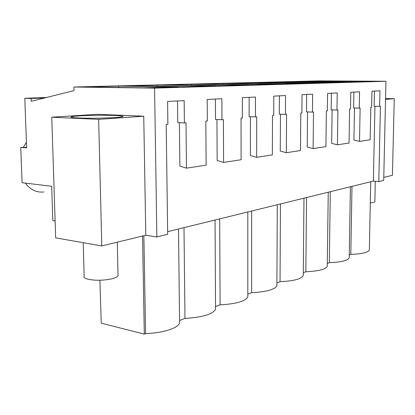 <?xml version="1.0" encoding="UTF-8"?>
<svg xmlns="http://www.w3.org/2000/svg" width="415" height="415" viewBox="0 0 415 415"><rect width="100%" height="100%" fill="white"/><g stroke="black" fill="none" stroke-linecap="round" stroke-linejoin="round"><path stroke-width="0.62" d="M145.8 235.243L101.784 245.939L55.672 237.868L51.756 117.186L97.551 114.307L143.74 116.21L145.8 235.243L156.865 236.981L154.567 88.115L385.94 81.273L383.709 180.359L378.802 181.583L380.431 106.344L379.642 106.406L379.979 90.802L371.954 91.207L371.632 107.086L370.813 107.153L370.154 139.756L359.514 141.401L360.121 108.056L359.26 108.128L359.556 91.829L350.789 92.265L350.509 108.87L349.612 108.948L349.046 143.025L337.4 144.825L337.909 109.934L336.964 110.017L337.213 92.95L327.585 93.432L327.362 110.826L326.377 110.909L325.92 146.599L313.118 148.58L313.512 111.998L312.469 112.086L312.656 94.179L302.047 94.713L301.887 112.979L300.797 113.072L300.476 150.536L286.345 152.725L286.583 114.275L285.432 114.369L285.546 95.543L273.791 96.13L273.713 115.36L272.505 115.463L272.349 154.888L256.667 157.316L256.719 116.797L255.438 116.906L255.458 97.053L242.365 97.707L242.386 118.01L241.042 118.125L241.094 159.723L223.586 162.436L223.405 119.613L221.973 119.733L221.88 98.739L207.199 99.475L207.344 120.973L205.835 121.097L206.146 165.134L186.48 168.174L186.008 122.773L184.395 122.907L184.156 100.627L167.582 101.462L167.888 124.303L166.187 124.448L167.681 234.283L156.865 236.981M55.122 220.993L52.814 220.63L51.683 186.278L22.083 182.714L20.75 147.387L26.617 147.865L24.796 98.293L31.156 98.464L31.255 101.302L74.005 90.61L73.901 87.015L154.567 88.115M385.551 98.547L394.25 98.718L392.419 175.296L383.776 177.397M167.644 231.663L373.386 181.122L378.802 181.583M73.901 87.015L319.088 80.889L385.94 81.273M83.519 86.994L144.119 87.814L178.44 86.828L118.752 86.107L83.519 86.994M222.85 83.472L197.312 84.121L254.245 84.655L278.673 83.955L222.85 83.472L222.85 84.359M251.122 82.761L305.601 83.182L283.533 83.814L227.939 83.348L251.122 82.761L251.122 83.54M157.181 85.132L215.644 85.76L185.199 86.631L125.719 85.931L157.181 85.132L157.197 86.304M191.689 84.261L163.422 84.976L221.662 85.589L248.85 84.81L191.689 84.261L191.699 85.272M281.131 81.999L334.039 82.367L352.309 81.838L300.481 81.511L281.131 81.999M330.034 82.481L310 83.052L255.754 82.642L276.893 82.108L330.034 82.481M372.696 81.257L355.971 81.734L304.366 81.413L322.154 80.961L372.696 81.257M31.156 98.464L44.659 97.95M24.796 98.293L46.547 97.478M26.602 147.382L20.75 147.387M25.274 183.098C30.388 189.826 36.619 192.778 43.959 191.948M26.415 142.319L23.437 147.128M51.756 117.186L98.656 119.359L101.784 245.939M143.74 116.21L98.656 119.359M115.271 115.505C101.457 114.867 73.73 115.686 71.266 116.854C70.202 117.315 72.48 117.689 78.098 117.964C92.063 118.68 121.305 117.772 122.845 116.62C123.717 116.138 121.19 115.764 115.271 115.505M394.25 98.718L385.535 99.325M373.386 181.122L374.942 106.287M379.642 106.406L374.148 106.266L374.46 91.077M359.514 141.401L353.922 140L354.483 107.999M359.26 108.128L353.616 107.978L353.886 92.109M337.4 144.825L331.652 143.341L332.109 109.871M336.964 110.017L331.16 109.845L331.388 93.24M313.118 148.58L307.209 147.009L307.551 111.931M312.469 112.086L306.503 111.894L306.669 94.48M286.345 152.725L280.265 151.05L280.457 114.198M285.432 114.369L279.3 114.156L279.394 95.849M256.667 157.316L250.416 155.526L250.427 116.714M255.438 116.906L249.14 116.667L249.14 97.369M223.586 162.436L217.164 160.517L216.946 119.525M221.973 119.733L215.504 119.463L215.395 99.061M186.48 168.174L179.887 166.109L179.389 122.679M184.395 122.907L177.765 122.607L177.516 100.964M143.865 235.715L145.587 333.613L144.301 334.111L101.255 323.181L99.896 280.203M144.301 334.111L142.547 236.031M179.576 320.707L179.602 323C178.232 328.083 162.991 333.038 145.587 333.613M215.546 307.484L215.556 309.232C212.812 314.264 202.619 317.319 184.976 318.409L179.571 320.494M184.976 318.409L183.99 227.648M247.812 295.522L247.812 296.855C245.519 301.254 236.28 303.92 220.1 304.854L215.541 306.612M220.1 304.854L219.68 218.881M276.904 284.649L276.898 285.67C274.969 289.54 266.539 291.885 251.615 292.689L247.812 294.157M251.615 292.689L251.656 211.028M303.272 274.73L303.266 275.508C301.622 278.942 293.882 281.012 280.047 281.718L276.914 282.926M280.047 281.718L280.462 203.947M327.274 265.647L327.264 266.243C325.858 269.304 318.715 271.14 305.834 271.763L303.287 272.748M305.834 271.763L306.555 197.54M349.212 257.305L349.207 257.762C347.993 260.501 341.363 262.145 329.328 262.695L327.3 263.478M329.328 262.695L330.293 191.704M351.987 186.376L350.82 254.4L349.254 255.007M369.345 249.623L369.334 249.97C368.281 252.434 362.108 253.913 350.82 254.4M118.752 86.107L118.783 87.472M300.481 81.511L300.476 82.134M276.893 82.108L276.893 82.803M322.154 80.961L322.149 81.527M118.005 274.699L118.031 275.825C116.823 277.594 112.802 278.921 105.96 279.793C94.506 281.209 81.999 279.025 84.141 276.094L83.213 242.687M374.849 201.576L374.849 201.68C374.646 202.23 373.132 202.639 370.294 202.914M178.492 229.002L179.602 323M215.053 220.017L215.556 309.232M247.802 211.972L247.812 296.855M277.287 204.73L276.898 285.67M303.977 198.173L303.266 275.508M328.249 192.207L327.264 266.243M350.41 186.766L349.207 257.762M370.725 181.775L369.334 249.97M71.281 117.279L71.266 116.854M117.289 242.173L118.031 275.825M375.279 181.282L374.849 201.68"/></g></svg>
